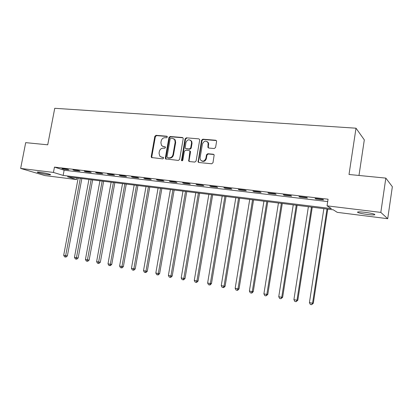 <?xml version="1.0" encoding="UTF-8"?>
<svg xmlns="http://www.w3.org/2000/svg" width="413" height="413" viewBox="0 0 413 413"><rect width="100%" height="100%" fill="white"/><g stroke="black" fill="none" stroke-linecap="round" stroke-linejoin="round"><path stroke-width="0.62" d="M167.332 137.064L166.759 136.218L156.026 135.33L154.823 136.367L151.23 156.558L151.499 157.534L162.758 158.866L163.615 158.143L163.45 157.487L161.643 157.136L159.81 156.202L159.036 153.197L159.341 151.499C159.919 149.33 161.215 148.226 163.223 148.19L164.622 148.319L165.474 147.591L165.339 146.971L163.502 146.605L161.54 145.541L160.9 142.702L161.199 141.014C161.777 138.845 163.073 137.736 165.081 137.679L166.48 137.797L167.332 137.064M367.549 214.492C362.877 213.872 359.64 213.211 357.839 212.504C356.662 211.73 358.969 211.657 364.756 212.287C369.47 212.907 372.738 213.573 374.56 214.285C375.701 215.07 373.362 215.137 367.549 214.492M48.006 174.663C43.179 173.961 39.643 173.181 37.397 172.329C36.845 171.989 37.629 171.947 39.751 172.195C44.619 172.902 48.171 173.682 50.407 174.534C50.964 174.875 50.164 174.921 48.006 174.663M214.28 148.53L215.581 147.451L216.588 141.514L216.562 140.988L215.684 140.244L202.835 139.186L201.559 140.26L198.08 161.984L198.839 162.495L211.688 163.791L212.989 162.722L214.166 154.927L213.309 154.235L207.78 153.724L206.49 154.792L205.886 158.339C204.409 161.509 202.571 161.979 200.357 159.738L200.088 157.776L202.458 143.961C204.11 140.647 205.999 140.275 208.126 142.852L207.915 147.389L208.751 148.04L214.28 148.53M20.65 168.427L25.689 142.64L47.722 144.808L54.743 108.294L356.006 128.2L349.011 174.487L385.83 178.111L380.822 212.401L387.714 218.699L337.266 212.354L333.296 209.819L67.52 176.769L76.591 179.567L44.888 175.577L20.65 168.427L53.447 172.433L63.143 175.422L331.365 208.586L327.055 205.839L380.822 212.401M327.055 205.839L328.072 199.211L54.464 167.105L53.447 172.433M183.207 138.732L183.088 137.978L182.36 137.503L170.156 136.496L168.932 137.544L165.334 157.967L165.567 158.897L178.359 160.435L179.609 159.392L183.207 138.732M186.289 137.823L198.808 138.856L199.613 139.449L199.68 140.105L196.082 161.034L194.807 162.092L189.422 161.55L188.71 161.106L189.903 151.06L189.159 150.575L185.623 150.249L184.374 151.308L182.851 160.063C182.525 160.833 182.076 160.982 181.503 160.523L185.039 138.887L186.289 137.823L198.808 138.856M54.464 167.105L64.129 170.213L327.705 201.59M63.535 169.139L68.79 169.758L67.195 169.237L61.929 168.618L63.535 169.139L63.597 168.814M74.541 170.435L79.895 171.07L78.331 170.548L72.962 169.919L74.541 170.435L74.603 170.11M85.754 171.762L91.216 172.407L89.678 171.885L84.2 171.24L85.754 171.762L85.816 171.431M97.184 173.114L102.754 173.77L101.247 173.254L95.666 172.593L97.184 173.114L97.246 172.779M108.841 174.493L114.52 175.164L113.043 174.642L107.354 173.971L108.841 174.493L108.903 174.157M120.73 175.897L126.517 176.578L125.077 176.062L119.274 175.375L120.73 175.897L120.792 175.556M132.852 177.327L138.758 178.029L137.353 177.507L131.432 176.81L132.852 177.327L132.914 176.986M145.221 178.793L151.246 179.505L149.883 178.984L143.838 178.271L145.221 178.793L145.283 178.442M157.843 180.285L163.992 181.008L162.665 180.491L156.496 179.763L157.843 180.285L157.905 179.934M170.724 181.803L177.001 182.546L175.716 182.03L169.418 181.292L170.724 181.803L170.786 181.452M183.873 183.357L190.279 184.115L189.035 183.604L182.608 182.845L183.873 183.357L183.935 183M197.295 184.947L203.841 185.721L202.644 185.205L196.077 184.43L197.295 184.947L197.357 184.585M211.007 186.568L217.692 187.357L216.541 186.846L209.835 186.056L211.007 186.568L211.069 186.201M225.013 188.22L231.843 189.03L230.743 188.519L223.887 187.714L225.013 188.22L225.075 187.853M239.323 189.913L246.298 190.739L245.25 190.228L238.249 189.407L239.323 189.913L239.385 189.536M253.943 191.642L261.078 192.484L260.087 191.978L252.926 191.136L253.943 191.642L254.005 191.26M268.894 193.408L276.183 194.27L275.249 193.769L267.929 192.902L268.894 193.408L268.951 193.026M284.175 195.215L291.635 196.092L290.757 195.597L283.272 194.714L284.175 195.215L284.237 194.828M299.807 197.058L307.432 197.961L306.622 197.466L298.96 196.562L299.807 197.058L299.864 196.671M315.795 198.952L323.601 199.871L322.852 199.381L315.016 198.457L315.795 198.952L315.852 198.555M358.98 175.468L364.312 139.862L356.006 128.2M385.83 178.111L392.35 186.717L387.714 218.699M76.895 177.936L76.591 179.567M208.343 142.981L208.395 142.681M64.129 170.213L63.143 175.422M162.779 146.439L163.502 146.605M165.35 146.987L164.033 146.868M161.013 157.002L161.643 157.136M163.471 157.513L162.18 157.384M167.224 136.491L156.563 135.614L155.365 136.646L151.778 156.806L152.061 157.787M182.959 137.797L170.677 136.775L169.454 137.823L165.866 158.21L166.16 159.206M171.003 138.174L170.146 138.907L166.986 156.857L167.564 157.725L169.056 157.874C171.09 157.849 172.407 156.739 172.995 154.539L175.153 142.222L174.689 139.635L172.495 138.298L171.003 138.174M173.868 138.783L175.205 139.914L175.67 142.495L173.517 154.792C172.928 156.992 171.617 158.096 169.583 158.122L168.096 157.972M189.743 150.848L190.398 151.323L190.517 152.092L189.061 160.528L189.371 161.54M186.79 138.107L185.54 139.166L182.04 160.802M191.534 143.079L191.276 141.158C189.118 138.995 187.321 139.47 185.886 142.593L185.184 148.179L185.902 148.639L189.443 148.959L190.703 147.9L191.534 143.079L192.03 143.357L191.771 141.437L190.491 140.224M192.03 143.357L191.198 148.169L189.939 149.227L186.408 148.902M207.212 141.597L208.596 143.13L208.333 147.043L208.606 148.014M201.761 161.029C203.965 161.906 205.498 161.096 206.361 158.592L205.886 158.339M213.919 154.524L208.255 153.982L206.965 155.051L206.361 158.592M216.329 140.565L203.315 139.47L202.04 140.544L198.452 161.468L198.761 162.485M78.16 178.091L63.695 255.286L65.832 255.699L67.386 255.879L81.841 178.55M67.386 255.879L66.023 257.062L65.404 256.989L80.303 178.359M65.404 256.989L64.547 256.824L63.695 255.286M88.95 179.433L74.459 257.361L76.637 257.779L78.165 257.955L92.641 179.892M78.165 257.955L76.803 259.147L76.188 259.08L91.128 179.707M76.188 259.08L75.316 258.91L74.459 257.361M99.936 180.801L85.429 259.472L87.649 259.901L89.146 260.066L103.642 181.261M89.146 260.066L87.778 261.274L87.179 261.207L102.161 181.075M87.179 261.207L86.291 261.037L85.429 259.472M111.133 182.19L96.606 261.625L98.867 262.059L100.338 262.224L114.85 182.654M100.338 262.224L98.965 263.442L98.377 263.38L113.394 182.474M98.377 263.38L97.468 263.205L96.606 261.625M122.537 183.609L107.994 263.819L110.302 264.263L111.742 264.418L126.27 184.074M111.742 264.418L110.364 265.652L109.786 265.59L110.302 264.263L124.845 183.899M109.786 265.59L108.867 265.414L107.994 263.819M134.163 185.055L119.605 266.055L121.954 266.509L123.363 266.659L137.906 185.52M123.363 266.659L121.985 267.903L121.417 267.846L121.954 266.509L136.512 185.349M121.417 267.846L120.477 267.665L119.605 266.055M146.011 186.531L131.442 268.336L133.838 268.796L135.216 268.94L149.764 186.996M135.216 268.94L133.827 270.2L133.28 270.143L133.838 268.796L148.412 186.826M133.28 270.143L132.32 269.957L131.442 268.336M158.091 188.034L143.512 270.66L145.959 271.135L147.302 271.264L161.86 188.498M147.302 271.264L145.908 272.539L145.371 272.487L145.959 271.135L160.538 188.338M145.371 272.487L144.395 272.301L143.512 270.66M170.409 189.562L155.825 273.034L158.318 273.514L159.624 273.638L174.188 190.032M159.624 273.638L158.231 274.929L157.704 274.877L158.318 273.514L172.902 189.872M157.704 274.877L156.708 274.686L155.825 273.034M182.974 191.126L168.385 275.45L170.925 275.941L172.195 276.06L186.764 191.596M172.195 276.06L170.796 277.36L170.29 277.319L170.925 275.941L185.514 191.441M170.29 277.319L169.273 277.123L168.385 275.45M195.788 192.721L181.199 277.923L183.79 278.419L185.019 278.527L199.587 193.191M185.019 278.527L183.62 279.849L183.124 279.808L183.79 278.419L198.385 193.041M183.124 279.808L182.092 279.606L181.199 277.923M208.864 194.347L194.275 280.442L196.924 280.948L198.106 281.046L212.674 194.817M198.106 281.046L196.702 282.384L196.227 282.347L196.924 280.948L211.513 194.673M196.227 282.347L195.168 282.141L194.275 280.442M222.209 196.005L207.625 283.013L210.325 283.53L211.466 283.617L226.03 196.48M211.466 283.617L210.057 284.97L209.603 284.939L210.325 283.53L224.909 196.34M209.603 284.939L208.524 284.727L207.625 283.013M235.828 197.698L221.249 285.636L224.011 286.168L225.106 286.245L239.659 198.173M225.106 286.245L223.696 287.613L223.257 287.582L224.011 286.168L238.585 198.044M223.257 287.582L222.153 287.371L221.249 285.636M249.731 199.427L235.167 288.315L237.986 288.863L239.034 288.93L253.572 199.907M239.034 288.93L237.62 290.313L237.196 290.287L237.986 288.863L252.549 199.778M237.196 290.287L236.071 290.071L235.167 288.315M263.933 201.193L249.38 291.057L252.26 291.609L253.257 291.666L267.779 201.673M253.257 291.666L251.842 293.07L251.44 293.049L252.26 291.609L266.808 201.549M251.44 293.049L250.288 292.822L249.38 291.057M278.434 202.995L263.902 293.855L266.844 294.423L267.789 294.464L282.291 203.475M267.789 294.464L265.993 295.868L266.844 294.423L281.372 203.361M265.993 295.868L264.816 295.641L263.902 293.855M293.251 204.838L278.744 296.71L281.749 297.293L282.637 297.324L297.112 205.318M282.637 297.324L280.861 298.749L281.749 297.293L296.25 205.215M280.861 298.749L279.658 298.516L278.744 296.71M308.387 206.722L293.911 299.631L296.983 300.225L297.814 300.246L312.259 207.202M297.814 300.246L296.054 301.696L296.983 300.225L311.459 207.104M296.054 301.696L294.825 301.459L293.911 299.631M323.864 208.648L309.42 302.621L312.558 303.225L313.328 303.23L327.741 209.128M313.328 303.23L311.593 304.706L312.558 303.225L326.998 209.035M311.593 304.706L310.339 304.464L309.42 302.621M167.193 136.45L166.759 136.218M163.414 157.446L163.042 157.276M165.303 146.93L164.901 146.729M151.778 156.806L151.23 156.558M155.365 136.646L154.823 136.367M156.563 135.614L156.026 135.33M165.866 158.21L165.334 157.967M169.454 137.823L168.932 137.544M170.677 136.775L170.156 136.496M182.866 137.782L182.36 137.503M169.583 158.122L169.056 157.874M173.517 154.792L172.995 154.539M175.67 142.495L175.153 142.222M189.061 160.528L188.56 160.285M190.517 152.092L190.021 151.829M181.89 160.167L181.379 159.919M185.54 139.166L185.039 138.887M189.939 149.227L189.443 148.959M191.198 148.169L190.703 147.9M208.333 147.043L207.858 146.77M208.725 144.736L208.255 144.462M206.965 155.051L206.49 154.792M208.255 153.982L207.78 153.724M213.774 154.498L213.309 154.235M198.452 161.468L197.961 161.22M202.04 140.544L201.559 140.26M203.315 139.47L202.835 139.186M216.144 140.534L215.684 140.244M357.839 212.504L357.926 211.921M37.397 172.329L37.454 172.051M152.046 157.776L151.499 157.534M166.098 159.144L165.567 158.897M175.205 139.914L174.689 139.635M189.211 161.354L188.71 161.106M190.398 151.323L189.903 151.06M182.014 160.771L181.503 160.523M191.771 141.437L191.276 141.158M208.384 147.663L207.915 147.389M208.596 143.13L208.126 142.852M198.565 162.226L198.08 161.984"/></g></svg>
